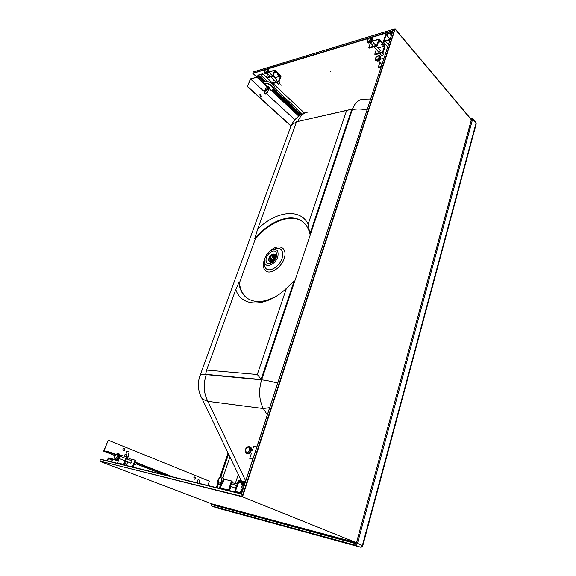 <?xml version="1.0" encoding="UTF-8"?>
<svg xmlns="http://www.w3.org/2000/svg" width="576" height="576" viewBox="0 0 576 576"><rect width="100%" height="100%" fill="white"/><g stroke="black" fill="none" stroke-linecap="round" stroke-linejoin="round"><path stroke-width="0.86" d="M269.662 407.65L263.326 408.564L267.314 414.842M286.43 288.374L294.156 280.908L294.71 281.297L261.648 379.85C258.473 390.269 259.027 399.838 263.326 408.564L207.893 401.335C203.998 400.277 201.535 398.311 200.513 395.431C197.892 389.117 197.669 382.694 199.843 376.157C199.8 374.782 201.946 374.278 206.28 374.645L261.648 379.85L257.285 374.522L206.597 370.08L235.778 289.512C241.294 307.253 265.738 307.966 286.43 288.374L257.285 374.522M228.571 454.09L220.766 477.108M218.563 483.595L217.152 487.764M211.709 503.798L216.605 505.901M417.96 316.382L471.521 119.448L471.082 119.138M211.637 504.022L211.774 504.605L355.658 543.6L356.407 542.7M265.824 264.672C264.485 263.412 264.125 261.461 264.73 258.84C265.716 255.42 267.667 252.698 270.583 250.668C276.545 248.04 278.95 250.106 277.805 256.86C275.875 262.865 268.798 267.437 265.824 264.672M275.731 251.626C277.805 254.844 276.674 258.48 272.34 262.526C267.703 264.852 265.63 263.513 266.119 258.502C266.897 255.823 268.43 253.685 270.713 252.086C272.75 250.826 274.421 250.675 275.731 251.626M210.917 503.525L211.37 505.872L355.241 545.134L357.466 543.427L362.801 545.609L476.215 123.898L475.87 122.393L476.179 124.027M357.466 543.427L472.608 119.239L476.006 123.293L362.398 545.414L360.605 547.15M362.801 545.609L362.801 545.63C362.354 546.84 361.505 547.344 360.259 547.128L216.504 507.794M211.37 505.872L216.202 507.701M470.376 118.303L472.478 118.346L472.608 119.239M228.06 453.031L219.737 477.54M217.973 482.731L216.331 487.562M355.241 545.134L360.187 547.099L216.41 507.773L211.298 505.85M235.778 289.512L238.867 282.643L239.414 283.01C240.3 290.081 243.166 295.322 248.011 298.728M238.867 282.643C239.767 289.886 242.734 295.193 247.766 298.577C255.334 303.163 264.859 302.357 276.35 296.143M294.156 280.908L261.05 379.512L205.682 374.328L206.597 370.08M245.686 480.946L207.893 401.335C203.638 393.199 203.105 384.3 206.28 374.645L205.682 374.328M303.07 222.041C291.528 212.89 269.662 221.422 255.226 239.292L254.7 238.903C269.23 220.903 291.283 212.393 302.76 221.789C306.331 224.626 308.7 228.722 309.881 234.086L310.406 234.504L352.303 109.627L351.835 109.152L296.532 121.788L346.622 110.448L308.153 224.158C300.11 207.655 275.803 211.176 257.638 229.183L296.532 121.788M346.622 110.448L351.835 109.152L309.881 234.086L308.153 224.158M257.638 229.183L254.7 238.903M217.022 506.03L213.746 504.785L213.876 504.382M219.319 488.297L220.637 484.387M222.912 477.655L229.925 456.926M213.746 504.785L356.206 543.319M235.325 483.451L238.306 474.458M240.199 480.65L240.638 479.326M269.755 261.742L270.274 262.447L271.865 262.836M276.667 256.19L275.774 254.772L274.946 254.513M276.509 256.759L275.63 255.017M270.461 262.231L272.347 262.519M269.935 261.857L270.05 261.95C272.239 262.67 274.126 261.396 275.731 258.134L275.112 254.642M274.853 254.455L275.486 257.962L272.556 261.59L269.676 261.67M268.812 260.438L269.532 261.583C271.714 262.296 273.607 261.022 275.213 257.76L274.716 254.347L273.413 254.038M268.963 258.005C269.856 255.852 271.21 254.542 273.01 254.066C279.281 253.613 270.317 266.134 268.718 260.057L268.963 258.005M274.759 257.645C273.298 260.626 271.57 261.785 269.575 261.137C266.904 259.474 271.865 252.547 274.306 254.527L274.759 257.645M274.795 255.125L273.967 255.175M270.072 260.597L270.288 261.403M269.618 257.969C270.821 255.521 272.239 254.57 273.881 255.118L274.255 257.681C273.053 260.129 271.627 261.079 269.993 260.539L269.618 257.969M270.122 257.695C271.152 255.838 272.29 255.139 273.528 255.6C274.183 258.307 273.118 259.79 270.338 260.057L270.122 257.695L271.368 258.588L272.93 256.694L272.412 256.32L273.83 255.946M269.957 258.185L271.195 259.078L271.138 260.244M271.368 258.588L271.058 258.977M273.902 256.097L272.93 256.694M272.657 256.183L273.017 256.442M389.268 38.124L386.23 34.582L390.622 33.264L390.514 33.797L392.141 33.307M390.485 33.79L391.565 35.064M384.041 41.206L385.495 40.896M391.234 33.055L391.32 32.537L385.798 34.25M390.564 34.783L391.406 35.057M388.39 44.77L385.38 41.227L383.292 41.846L385.459 41.256L388.418 44.676M387.67 46.973L383.27 41.868L385.812 34.207L391.298 32.551L391.248 33.07M391.421 35.503L390.283 35.035L391.5 35.258M385.826 34.186L383.278 41.918L387.677 46.951L383.306 41.926M388.145 39.938L390.917 37.044M389.369 39.622L390.506 38.29M386.266 40.55L386.338 40.01M389.988 39.874L385.517 41.191L385.668 40.723L385.488 41.213L388.433 44.633L385.531 41.27L389.959 39.967M388.433 44.647L385.531 41.27M392.357 32.652L391.802 32.882M391.414 32.638L391.954 32.357M391.99 32.342L391.363 32.666M241.992 492.221L240.307 491.746L242.014 492.163L240.307 491.746L239.868 492.638L235.267 491.364L238.601 481.27L239.796 481.392M242.82 485.438L242.525 484.474L241.754 484.157L241.488 484.97L242.251 485.294M241.711 493.085L241.135 492.948L241.762 492.926M240.574 480.802L240.502 481.334L240.574 480.802L238.399 480.305L240.574 480.802M240.653 480.758L245.39 481.838L240.775 480.787L240.473 481.558M243.403 484.783L242.525 484.474L242.899 485.381M240.638 480.751L238.378 480.305L234.526 492.026M244.354 485.021C241.603 484.459 239.486 490.896 242.186 491.638M243.72 486.95L242.33 488.102L242.82 489.701M243.698 487.015L243.317 486.857M242.136 491.738L240.948 488.736M241.92 486.346L244.375 484.934M243.223 488.47L242.33 488.102M244.548 484.409L243.583 484.013L243.418 485.1M244.462 484.69L243.677 484.423L243.799 484.027M243.41 485.1L243.583 484.02M243.806 484.978L243.799 484.358L244.476 484.639M245.11 482.695L241.078 481.774L240.71 482.602L238.572 482.069M244.634 484.157L240.71 482.602L244.606 484.236M238.752 481.486L238.594 482.112L243.533 484.178L238.558 482.026L240.682 482.515L241.056 481.68L245.138 482.616M238.558 482.026L239.263 481.363M241.733 493.027L240.617 492.754L240.336 493.445M241.135 492.948L240.502 493.027L241.164 492.898M257.234 77.155L258.026 75.118L262.606 73.75L261.706 76.068L260.395 76.457L261.526 75.78L262.13 74.232L258.199 75.406L264.866 81.612M273.334 89.496L300.629 114.912M262.606 73.75L266.436 77.342M267.034 77.904L272.441 82.973M273.024 83.527L304.495 113.054M261.706 76.068L267.646 81.619M274.046 87.602L302.299 113.998M260.395 76.457L265.781 81.482M273.6 88.776L301.248 114.552M258.199 75.406L257.602 76.946L258.581 76.651L258.43 77.04L257.429 77.335M258.43 77.04L263.815 82.044M272.635 90.245L299.758 115.452M258.581 76.651L264.168 81.85M272.938 90.007L300.074 115.25M111.622 461.894L112.745 459.014L111.463 458.705L111.247 459.266L112.205 459.497L111.334 461.736L107.518 460.8L108.389 458.575L109.339 458.806L109.555 458.244L108.288 457.942L107.165 460.807M109.555 458.244L111.37 458.95M109.339 458.806L112.068 459.857M108.389 458.575L112.018 459.979M111.247 459.266L112.162 459.612M112.745 459.014L118.21 461.131M124.618 463.615L126.756 464.443M133.186 466.934L134.95 467.611M272.527 75.715L274.874 70.128L280.75 75.535L280.994 76.565L279 81.842L278.532 81.396L280.526 76.118L275.033 70.862L273.002 76.162L272.527 75.715L266.378 77.508L267.746 73.966M268.567 72.022L274.781 70.15M279 81.842L272.844 83.578L272.376 83.138L273.722 79.61M273.002 76.162L266.854 77.954L266.378 77.508M277.963 74.599L278.395 74.779M275.45 72.202L275.89 72.382M273.766 75.83L274.176 76.003M272.376 83.138L278.532 81.396M274.673 77.81L280.526 76.118M276.581 79.61L276.84 79.69C276.854 80.712 276.372 81.266 275.378 81.338L275.278 81.079M278.46 75.355L277.495 74.779L278.46 75.355M275.162 72.209L276.134 72.792L275.162 72.209M274.248 76.579L273.29 76.003L274.248 76.579M267.811 69.17L268.373 69.703L268.423 71.086C267.329 73.058 266.191 73.865 265.018 73.512L264.456 72.986L264.283 71.316L265.248 69.862C266.573 68.926 267.422 68.695 267.811 69.17L267.862 70.553C266.767 72.526 265.63 73.332 264.456 72.986M268.351 71.258L268.02 73.102L266.508 73.346M268.02 73.102L267.458 72.569M279.979 83.347L278.654 84.269L276.761 82.476L278.654 84.269L279.979 83.347L279.95 82.807L279.979 83.347M268.301 71.77L268.322 72.31M376.718 45.288L378.994 39.082L384.761 45.454L385.006 46.627L383.076 52.495L382.615 51.977L384.545 46.102L379.152 39.917L377.186 45.821L376.718 45.288L368.849 47.585L370.454 42.84M377.186 45.821L369.317 48.11L368.849 47.585M379.894 41.789L379.08 41.515M376.97 46.166L376.387 46.051M382.356 44.604L381.55 44.338M383.076 52.495L375.221 54.713L374.76 54.194L376.33 49.471M382.615 51.977L374.76 54.194M384.545 46.102L378.036 47.981M378.295 51.689L380.282 50.861L379.93 50.119M378.994 41.53L380.038 42.156L378.72 41.796L378.994 41.53M376.661 45.972L376.956 46.757M382.226 45.238L382.5 44.971L381.182 44.618L382.226 45.238M367.394 42.084L367.949 42.703C369.144 44.258 373.558 39.974 372.161 38.621L370.296 37.598C369.907 37.253 368.87 38.196 367.186 40.421L367.394 42.084C368.59 43.632 373.01 39.348 371.606 37.994M369.727 42.732L371.563 42.343L372.053 40.486M371.563 42.343L371.066 41.789M381.643 55.462C382.694 55.512 383.234 54.994 383.263 53.899L382.234 52.733L383.263 53.899C383.234 54.994 382.694 55.512 381.643 55.462L379.829 53.41L381.643 55.462M370.174 42.523C371.232 42.559 371.779 42.034 371.815 40.932M120.096 456.25L120.478 455.263L126.504 456.653L123.473 464.803M119.218 458.539L117.454 463.327M133.099 467.158L135.698 460.296L128.981 458.618L128.606 459.598M127.742 461.866L126.367 465.458M126.749 465.602L124.229 464.63L127.181 456.926L126.504 456.653M135.029 460.03L132.394 466.985M130.226 462.838L130.493 463.104C131.753 462.622 132.113 461.794 131.566 460.606L131.184 460.613M115.538 459.166L116.345 459.475C117.461 459.662 118.44 458.834 119.29 456.984C119.851 455.299 119.707 454.212 118.865 453.708L118.066 453.391L115.416 454.745C114.66 455.386 114.084 459.23 115.538 459.166C116.654 459.353 117.634 458.525 118.49 456.667C119.045 454.982 118.908 453.895 118.066 453.391M118.577 458.287L124.927 460.771L118.577 458.287L119.189 458.424L120.067 456.142L119.578 455.947M119.189 458.424L118.634 458.208M136.231 463.788L136.044 462.528L135.007 462.118L136.044 462.528L136.231 463.788L135.094 464.738L136.231 463.788M119.628 457.279L119.556 456.055M221.674 484.042L220.255 488.527M231.768 491.35L229.162 490.291L232.178 481.234L231.48 480.946L228.384 490.514M231.48 480.946L223.826 479.174M237.197 483.883L232.135 482.702L231.804 483.703M230.911 486.374L229.558 490.45M235.296 485.15L235.793 485.165L236.203 486.857L234.605 488.074L234.238 487.735M221.89 477.209L222.718 477.554C225.533 478.526 222.638 485.568 219.946 484.279L219.11 483.941C221.803 485.23 224.705 478.181 221.89 477.209C220.882 476.359 219.586 477.266 218.009 479.93C217.584 482.213 217.951 483.545 219.11 483.941M223.862 480.269L222.826 482.962M379.879 62.366L378.274 67.262L381.298 66.456M380.729 59.796L380.988 59.004L384.005 58.176M381.06 67.183L378.749 67.795L378.274 67.262M379.822 56.009L380.383 56.642C380.873 58.37 379.894 59.846 377.438 61.07L375.48 60.214L375.3 58.32C377.316 55.67 378.828 54.9 379.822 56.009C380.311 57.737 379.325 59.213 376.87 60.444L375.48 60.214M380.304 58.594L379.764 60.48L377.906 60.898M379.764 60.48L379.289 59.94M378.871 60.725L378.36 60.667M380.045 59.04L379.591 60.286M252.324 450.504L253.692 446.335L256.824 446.897M252.806 459.173L249.732 458.388L251.438 453.197M249.732 458.388L252.864 459M246.564 453.384C249.271 454.817 252.41 447.912 249.574 446.796L249.113 446.645C247.442 445.99 243.252 449.741 246.564 453.384L247.378 453.758C250.085 455.184 253.224 448.294 250.38 447.17L249.185 446.674M250.387 452.534L251.482 449.878M266.99 86.206L268.898 86.897L269.438 87.552L269.179 88.236M268.272 86.472L268.013 87.156M265.594 88.913L266.011 87.826L266.882 87.833L267.66 88.07L267.242 89.158L265.594 88.913L265.118 89.741L266.011 87.826M266.378 89.143L267.156 89.381L266.738 90.468L265.09 90.223L265.507 89.136L266.378 89.143M267.782 89.806L267.242 89.158M268.308 90.432L268.826 89.15L267.66 88.07M268.409 90.238L267.156 89.381M265.09 90.223L264.614 91.051L265.104 91.656L264.809 90.749L265.874 90.454L267.286 91.116L266.738 90.468M267.912 91.548L267.286 91.116L267.624 92.074L266.868 92.383L267.43 92.376L268.33 90.461L267.79 89.806M264.614 91.051L265.507 89.136M266.047 94.183L265.874 93.6C264.967 93.096 264.557 93.154 264.65 93.766L265.896 94.219L266.026 93.449L264.47 93.298L264.6 93.686M250.603 79.078L256.874 77.22L250.474 78.862L247.421 86.609L250.603 79.078L264.895 92.196M294.89 119.736L266.407 93.586M298.814 116.114L256.874 77.22M291.06 125.849L247.658 86.544M259.769 94.91L260.69 96.617L261.18 96.185L260.258 94.478L259.769 94.91M299.038 115.949L256.99 76.932M290.974 126.043L247.421 86.609M260.071 94.536L260.935 96.25L260.633 96.624M273.967 87.804L274.169 87.286C275.011 84.514 268.186 80.446 264.679 81.655L263.189 82.685M126.18 456.581L124.445 456.178M124.438 456.048L126.634 456.71M127.973 457.337L127.332 458.957M196.531 482.623L198.252 483.134M198.389 483.163L196.38 482.486M125.186 454.255L124.596 455.803L125.467 456.242L126.461 456.365L127.051 454.817L125.136 454.14L124.596 455.803M124.409 456.012L126.461 456.365M125.15 454.133L127.051 454.817M128.686 455.472L127.922 457.214M128.095 457.013L127.217 456.854L127.93 457.2M197.021 482.616L198.007 479.765L199.663 480.254L199.001 483.271M198.022 479.758L199.894 480.211M128.002 455.011L129.168 451.966L128.736 451.75L127.008 451.238L125.849 454.277M129.067 451.75L127.03 451.231M109.98 452.614L103.651 451.152L108.23 440.186L104.047 450.792L110.146 452.196L109.98 452.614L115.409 454.745M163.519 474.617L136.188 463.903M114.955 455.58L103.651 451.152M170.014 476.208L136.339 462.974M194.818 476.914C195.588 477.922 195.386 478.692 194.213 479.232M123.451 450.893L124.639 450.007L124.121 448.387M173.074 476.957L135.05 461.995M128.65 459.475L126.526 458.64M120.146 456.127L119.585 455.911M115.69 454.378L110.146 452.196M207.886 485.489L209.362 481.176L108.23 440.186M193.81 477.77L194.962 476.935C195.862 478.008 195.653 478.786 194.321 479.268L193.81 477.77M122.926 449.273L124.265 448.416L124.877 450.058L123.545 450.922L122.926 449.273M126.842 464.22L124.69 463.442M471.29 119.736L394.855 28.93L242.222 496.44L242.518 496.843L241.567 493.747L242.222 496.44L99.749 461.045L100.778 459.238L241.502 493.733L100.778 459.238M471.377 119.57L356.522 542.556M100.411 459.367L241.495 493.999L392.933 30.895L394.855 28.93L253.174 72.014L252.914 73.397L265.565 69.574M471.37 119.599L356.472 542.722L242.518 496.843L99.749 461.045M329.861 70.992L330.739 71.518L329.861 70.992M280.339 84.751L281.189 85.255L280.339 84.751M381.766 44.338L382.183 44.474M391.32 34.97L390.686 34.762M471.362 119.47L395.064 28.807L393.07 30.665L252.72 73.166M356.472 542.722L211.514 503.748L356.486 542.722L242.518 496.843L395.222 28.843M99.972 461.369L211.522 503.748M367.049 109.994C361.562 108.806 356.645 108.684 352.303 109.627L261.648 379.85C266.134 380.29 271.476 381.391 277.675 383.17M206.28 374.645L261.648 379.85M239.414 283.01L255.226 239.292M270.302 250.855C278.086 243.49 287.086 247.054 284.638 256.982C282.478 266.882 270.382 275.407 265.442 270.684C262.822 267.97 262.62 263.902 264.83 258.473M308.484 111.982C303.79 112.565 300.254 115.697 297.878 121.37M370.649 99L362.988 99.173C358.171 99.749 354.607 103.234 352.303 109.627M273.182 249.494C280.93 246.643 283.882 249.703 282.038 258.674C279.266 266.594 269.993 272.347 266.09 268.69C264.449 267.149 263.909 264.794 264.463 261.641M200.131 375.358L290.218 128.081C290.758 125.402 292.795 123.48 296.345 122.314M471.204 119.117L471.514 119.491M390.614 33.286L386.1 34.618L383.94 41.155L386.172 34.639L389.21 38.182M383.998 41.213L385.013 40.918M392.17 33.206L390.492 33.71L390.586 33.185M391.147 33.019L392.299 32.738M391.205 33.077L392.278 32.76M386.33 40.01L384.163 41.062L386.316 40.032L386.222 40.558L390.146 39.406M385.114 40.889L385.625 40.745M385.61 40.658L384.545 40.975M238.954 481.406L235.361 491.393L235.822 491.58M241.459 492.026L241.654 491.429M241.754 484.157L242.15 484.322M239.299 481.363L238.738 481.154M242.15 484.978L241.56 484.92L242.208 485.028L242.417 485.777M242.222 485.194L241.488 484.97M241.733 491.501L241.553 492.048M240.854 492.934L241.711 492.934M240.588 492.66L241.013 492.912M242.208 485.028L242.431 485.762M235.318 491.522L239.926 492.581L235.267 491.364M239.112 481.385L238.601 481.27M240.221 491.796L239.983 492.566M240.242 493.423L240.451 492.775M243.9 484.056L244.577 484.337M243.691 485.006L243.677 484.423M244.894 483.372L241.056 481.68M245.369 481.903L240.71 480.838L240.451 481.601M241.186 492.89L240.502 493.027L240.725 493.538M244.865 483.444L240.919 481.795M240.336 481.666L239.234 481.414M268.704 72.151L274.558 70.409M267.199 70.351C265.471 72.691 264.542 72.972 264.42 71.186C266.141 68.854 267.07 68.573 267.199 70.351M378.684 39.384L372.168 41.328M367.402 40.212C367.812 42.149 369 41.789 370.966 39.139C370.548 37.21 369.36 37.57 367.402 40.212M117.533 462.895L123.545 464.371M117.698 456.408C117.95 453.211 117.043 453.002 114.984 455.774C114.725 458.978 115.632 459.187 117.698 456.408M228.456 490.01L220.327 488.023M218.182 479.945C220.594 476.719 221.81 477.007 221.854 480.802C219.434 484.034 218.21 483.746 218.182 479.945M376.697 59.63C374.767 59.026 375.185 57.773 377.942 55.872C379.879 56.47 379.469 57.722 376.697 59.63M248.501 447.12C245.47 448.502 244.865 450.331 246.686 452.621C249.113 453.11 250.949 447.53 248.501 447.12M271.706 90.583C276.574 89.273 269.158 82.318 264.269 83.678M271.721 90.598L273.506 89.014C274.356 86.249 267.516 82.188 264.01 83.39L263.966 83.405M120.233 458.935L119.297 458.69M119.074 458.906L118.21 458.726M267.523 68.983L368.676 38.39M371.102 37.656L392.875 31.075M256.788 76.99L252.914 73.397M201.276 397.037L241.402 480.931M305.698 112.651C298.814 114.941 293.89 119.441 290.93 126.151M266.119 258.502L265.99 261.086M270.713 252.086L273.11 251.143M472.478 118.346L475.87 122.393M275.731 255.082L275.227 254.722M270.554 262.303L270.05 261.95M272.556 261.59L271.469 262.022M275.695 257.198L275.76 256.054M269.993 260.539L271.123 261.346M273.881 255.118L275.011 255.931M386.244 40.536L390.146 39.391M242.186 485.071L242.402 485.784M238.378 480.305L234.511 492.019M240.502 493.027L240.566 493.502M279.95 82.807L278.95 81.857L279.95 82.807M276.941 79.949L272.952 76.176L276.941 79.949M272.477 75.73L268.474 71.928L272.477 75.73M275.638 81.418L270.763 76.817L275.638 81.418M270.288 76.363L267.113 73.368L270.288 76.363M378.9 39.103L372.017 41.155M380.34 50.587L376.344 46.066L380.34 50.587M375.876 45.533L371.981 41.112L375.876 45.533M378.706 52.15L373.932 46.764L378.706 52.15M373.464 46.238L370.339 42.71L373.464 46.238M131.832 460.872L126.475 458.762L131.832 460.872M125.798 458.496L120.038 456.228L125.798 458.496M135.094 464.738L134.15 464.371L135.094 464.738M130.874 463.09L125.611 461.038L130.874 463.09M236.16 485.503L231.408 483.545L236.16 485.503M235.109 488.088L230.522 486.209L235.109 488.088M381.895 64.613L378.497 60.826L381.895 64.613M265.572 90.432L264.499 93.218M267.336 91.166L266.27 93.953M274.169 87.286L273.506 89.014L271.778 90.648M116.971 460.649L117.49 459.31M118.404 458.51L119.167 458.662M392.933 30.895L241.481 493.783M395.014 28.822L253.296 71.928M256.745 77.004L252.77 73.318M211.514 503.748L99.95 461.362"/></g></svg>
